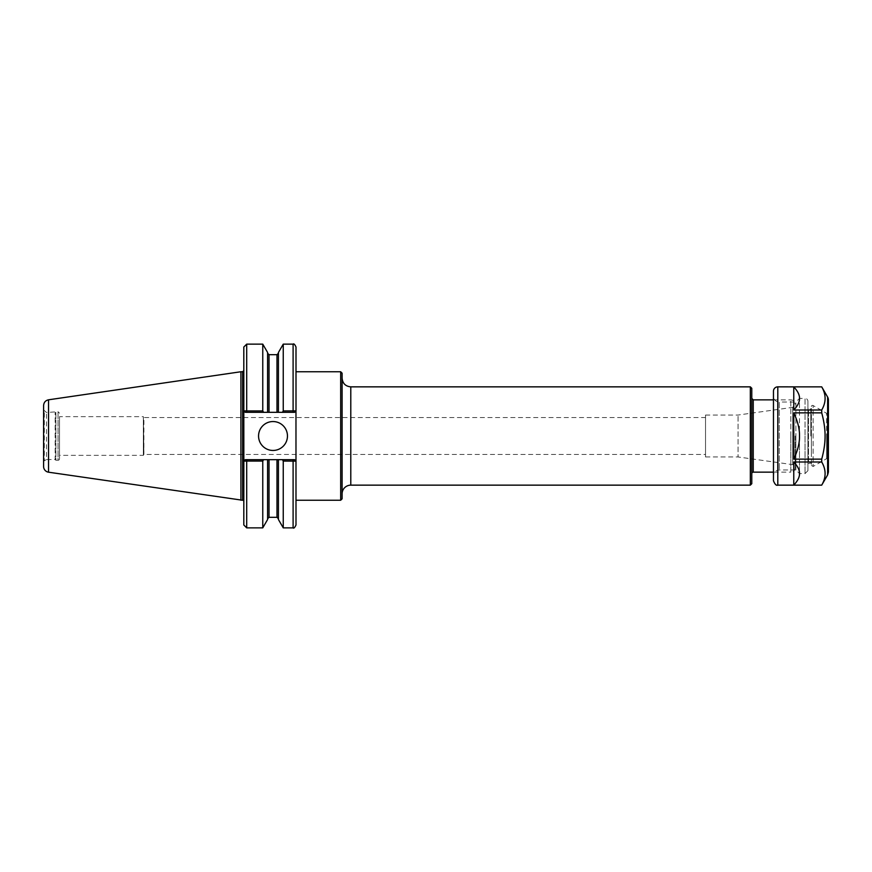 <?xml version="1.0" encoding="UTF-8"?>
<svg xmlns="http://www.w3.org/2000/svg" width="872" height="872" viewBox="0 0 872 872"><rect width="100%" height="100%" fill="white"/><g stroke="black" fill="none" stroke-linecap="round" stroke-linejoin="round"><path stroke-width="0.65" stroke-dasharray="4.36 3.27" d="M143.346 416.653L143.346 455.348L143.346 416.653L143.891 454.432L143.891 417.568L705.524 417.568L705.524 454.432L143.891 454.432L143.346 455.348L59.503 455.348L59.503 416.653L143.346 416.653M59.503 416.653L59.503 455.348M705.524 454.432L705.524 417.568M342.107 498.806L342.107 373.194M342.107 436L342.107 493.825L342.107 436M750.334 485.148L750.334 386.852M751.784 483.698L751.784 388.302M751.784 436L751.784 473.583L751.784 436M795.155 436L795.155 467.806L795.155 436M795.155 467.806A4.338 4.338 0 0 1 790.817 472.144L790.817 436L790.817 472.144L773.464 472.144M705.524 456.961L705.524 415.039L705.524 456.961L738.061 456.961L738.061 415.039L738.061 456.961L792.659 464.634L792.659 407.366L792.659 464.634A2.889 2.889 0 0 1 795.155 467.501M340.669 500.256L340.669 371.745M296 436L296 371.745L296 436M296 524.977L296 461.125L294.551 459.675L295.968 461.125L283.247 461.07L282.452 459.675L245.261 459.675L243.811 461.125L245.261 459.675L243.811 461.125L245.261 459.675L263.573 459.675L262.766 461.07L243.844 461.125L243.811 370.589M243.811 524.977L243.811 461.125M245.261 412.325L294.551 412.325L296 410.876L294.551 412.325L296 410.876L294.551 412.325L245.261 412.325L243.811 410.876L243.811 501.411L243.811 410.876L245.261 412.325L243.811 410.876L262.766 410.93L263.573 412.325L245.261 412.325L243.844 410.876L243.811 347.023M262.766 527.865L262.766 461.07M263.573 459.675L282.452 459.675M267.595 519.516L267.595 459.675M262.766 410.93L262.766 344.135M294.551 412.325L267.595 412.325L267.595 352.484M267.595 412.325L267.595 353.236L267.595 412.325L263.573 412.325M282.452 412.325L283.247 410.93L296 410.876L296 347.023M283.247 410.93L283.247 344.135M278.43 412.325L278.43 352.484M296 461.125L294.551 459.675L296 461.125L296 410.876M283.247 527.865L283.247 461.07M278.43 519.516L278.43 459.675M258.559 436A14.453 14.453 0 0 0 273.012 450.453A14.453 14.453 0 0 0 287.466 436A14.453 14.453 0 0 0 273.012 421.547A14.453 14.453 0 0 0 258.559 436M245.261 459.675L294.551 459.675M59.503 436L59.503 458.814L59.503 436M59.503 458.814A1.45 1.45 0 0 1 58.053 460.253L58.053 411.748L58.053 460.253L55.884 460.253L55.884 411.748L55.884 460.253L55.165 459.533L55.165 412.467L55.165 459.533L46.489 459.533L46.489 412.467L46.489 459.533L44.319 460.787L44.319 411.213L44.319 460.787A1.45 1.45 0 0 0 43.6 462.04L43.6 409.96L43.6 462.04M43.6 466.476L43.6 405.524M240.923 500.256L240.923 371.745M799.493 433.766C799.177 427.236 797.27 420.271 793.76 412.87L793.76 459.13C797.27 451.729 799.177 444.764 799.493 438.235L799.493 433.766M799.493 397.327C799.177 394.057 797.27 390.58 793.76 386.874L793.76 410.004C797.27 406.308 799.177 402.82 799.493 399.561L799.493 397.327M799.493 472.439C799.177 469.18 797.27 465.692 793.76 461.997L793.76 485.126C797.27 481.42 799.177 477.943 799.493 474.673L799.493 472.439M793.76 485.126L821.718 485.126C826.22 477.409 826.22 469.703 821.718 461.997L793.76 461.997M793.76 459.13L821.718 459.13C826.22 443.706 826.22 428.294 821.718 412.87L793.76 412.87M793.76 410.004L821.718 410.004C826.22 402.297 826.22 394.591 821.718 386.874L793.76 386.874M821.718 459.13L821.718 461.997M821.718 410.004L821.718 412.87M807.93 401.305L807.93 470.695L807.93 401.305A2.889 2.889 0 0 0 805.041 398.417L805.041 436L805.041 398.417L799.493 398.417L799.493 436L799.493 398.417L795.874 402.025L795.874 436L795.874 402.025L779.252 402.025L779.252 469.975L779.252 402.025A5.777 5.777 0 0 1 773.464 396.248L773.464 475.752L773.464 396.248M795.874 436L795.874 469.975L795.874 436M799.493 436L799.493 473.583L799.493 436M807.93 436L807.93 408.379L807.93 436M811.396 408.379L811.396 455.533L811.396 408.379A0.578 0.578 0 0 1 810.818 408.957L808.508 408.957L808.508 463.043L808.508 408.957A0.578 0.578 0 0 1 807.93 408.379M811.396 436L811.396 465.452L811.396 436M811.396 406.548A1.155 1.155 0 0 1 813.14 405.545L813.14 466.455L813.14 405.545L826.547 413.295L826.547 436L826.547 413.295L828.4 413.295L828.4 472.035M826.547 436L826.547 458.705L826.547 436M350.784 485.148L350.784 386.852M753.234 472.144L753.234 399.856M790.817 436L790.817 399.856L790.817 436M246.7 459.675L246.7 527.865M246.7 412.325L246.7 344.135M293.101 412.325L293.101 344.135M293.101 459.675L293.101 527.865M276.991 412.325L276.991 354.686M269.034 412.325L269.034 354.686M269.034 517.314L269.034 459.675M276.991 517.314L276.991 459.675M48.549 472.199L48.549 399.801M242.656 500.256L242.656 371.745M827.626 397.076L827.626 474.924M777.802 386.852L777.802 485.148M805.041 436L805.041 473.583L805.041 436M810.818 436L810.818 408.957L810.818 436M773.464 399.856L790.817 399.856C793.455 400.117 794.893 401.567 795.155 404.194M705.524 415.039L738.061 415.039L792.659 407.366L795.155 404.499M43.6 409.96L46.489 412.467L58.053 411.748L59.503 413.186M807.93 470.695L805.041 473.583L799.493 473.583L795.874 469.975L779.252 469.975C775.742 470.313 773.813 472.243 773.464 475.752M811.396 463.621L810.818 463.043L807.93 463.621M828.4 458.705L826.547 458.705L813.14 466.455L811.396 465.452"/><path stroke-width="1.31" d="M340.669 371.745L342.107 373.194L342.107 498.806L340.669 500.256L340.669 371.745L296 371.745M342.107 493.825A8.676 8.676 0 0 1 350.784 485.148L750.334 485.148L750.334 386.852L350.784 386.852L350.784 485.148M750.334 386.852L751.784 388.302L751.784 483.698L750.334 485.148M751.784 473.583A1.45 1.45 0 0 1 753.234 472.144L773.464 472.144M246.7 459.675L246.7 461.07L243.844 461.125L243.811 524.977L246.7 527.865L262.766 527.865L262.766 461.07L263.573 459.675L245.261 459.675L243.844 461.125L243.811 410.876L245.261 412.325L243.811 410.876L243.811 347.023L246.7 344.135L246.7 410.93L243.844 410.876L243.811 370.589L242.656 371.745L242.656 500.256A1.155 1.155 0 0 1 243.811 501.411M246.7 527.865L246.7 461.07L262.766 461.07M282.452 459.675L283.247 461.07L295.968 461.125L294.551 459.675L267.595 459.675L267.595 519.516L262.766 527.865M267.595 459.675L263.573 459.675M263.573 412.325L267.595 412.325L267.595 352.484L262.766 344.135L262.766 410.93L246.7 410.93L246.7 412.325L263.573 412.325L262.766 410.93M267.595 412.325L278.43 412.325L278.43 352.484L283.247 344.135L293.101 344.135C293.81 343.394 294.769 344.364 296 347.023L296 410.876L283.247 410.93L282.452 412.325L294.551 412.325L295.968 410.876L296 524.977C294.769 527.636 293.81 528.606 293.101 527.865L293.101 459.675M283.247 344.135L283.247 410.93M278.43 412.325L282.452 412.325M283.247 461.07L283.247 527.865L293.101 527.865M278.43 459.675L278.43 519.516L283.247 527.865M294.551 459.675L296 461.125M243.811 461.125L245.261 459.675M296 410.876L294.551 412.325M245.261 412.325L246.7 412.325M258.559 436A14.453 14.453 0 0 1 273.012 421.547A14.453 14.453 0 0 1 287.466 436A14.453 14.453 0 0 1 273.012 450.453A14.453 14.453 0 0 1 258.559 436M48.549 472.199L48.549 399.801C45.486 400.488 43.84 402.395 43.6 405.524L43.6 466.476A5.777 5.777 0 0 0 48.549 472.199L242.656 500.256M48.549 399.801L240.923 371.745L240.923 500.256M799.493 399.561C799.177 402.82 797.27 406.308 793.76 410.004L793.76 386.874C797.27 390.58 799.177 394.057 799.493 397.327L799.493 399.561M799.493 474.673C799.177 477.943 797.27 481.42 793.76 485.126L793.76 461.997C797.27 465.692 799.177 469.18 799.493 472.439L799.493 474.673M799.493 438.235C799.177 444.764 797.27 451.729 793.76 459.13L793.76 412.87C797.27 420.271 799.177 427.236 799.493 433.766L799.493 438.235M793.76 461.997L821.718 461.997C826.22 469.703 826.22 477.409 821.718 485.126L793.76 485.126M793.76 386.874L821.718 386.874C826.22 394.591 826.22 402.297 821.718 410.004L793.76 410.004M827.626 474.924L828.4 472.035L828.4 399.965A5.777 5.777 0 0 0 827.626 397.076L827.626 474.924L821.718 485.126M821.718 386.874L777.802 386.852A4.338 4.338 0 0 0 773.464 391.19L773.464 480.81L773.464 391.19M793.76 412.87L821.718 412.87L821.718 410.004M821.718 412.87C824.007 421.318 825.119 429.024 825.065 436C825.119 442.976 824.007 450.682 821.718 459.13L793.76 459.13M821.718 461.997L821.718 459.13M828.4 399.965L828.4 413.295M751.784 398.417L753.234 399.856L753.234 472.144M293.101 344.135L293.101 412.325M269.034 412.325L269.034 354.686L276.991 354.686L276.991 412.325M269.034 459.675L269.034 517.314L267.595 518.764M276.991 459.675L276.991 517.314L278.43 518.764M821.718 485.148L777.802 485.148L777.802 386.852M350.784 386.852C345.519 386.34 342.62 383.451 342.107 378.175M753.234 399.856L773.464 399.856M296 500.256L340.669 500.256M246.7 344.135L262.766 344.135M276.991 354.686L278.43 353.236M269.034 354.686L267.595 353.236M269.034 517.314L276.991 517.314M240.923 371.745L242.656 371.745M827.626 397.076L821.718 386.852M777.802 485.148C776.353 485.813 774.914 484.363 773.464 480.81"/></g></svg>
